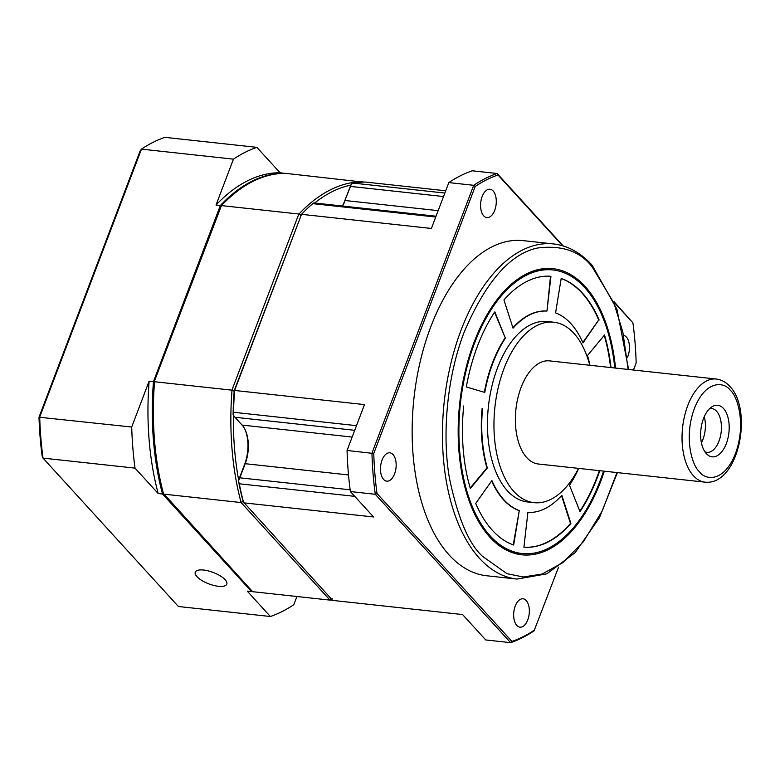 <?xml version="1.0" encoding="UTF-8"?>
<svg xmlns="http://www.w3.org/2000/svg" width="780" height="780" viewBox="0 0 780 780"><rect width="100%" height="100%" fill="white"/><g stroke="black" fill="none" stroke-linecap="round" stroke-linejoin="round"><path stroke-width="1.17" d="M516.779 625.404A14.264 7.751 -83.8 0 1 514.332 609.024A14.264 7.751 -83.8 0 1 523.039 598.806A14.264 7.751 -83.8 0 1 526.217 600.561A14.264 7.751 -83.8 0 1 528.664 616.941A14.264 7.751 -83.8 0 1 519.958 627.159A14.264 7.751 -83.8 0 1 516.779 625.404M627.529 357.211A14.264 7.751 96.2 0 0 626.34 336.999A14.264 7.751 96.2 0 0 624.097 335.449M493.145 190.993A14.264 7.751 96.2 0 0 489.976 189.248A14.264 7.751 96.2 0 0 481.26 199.466A14.264 7.751 96.2 0 0 483.707 215.845A14.264 7.751 96.2 0 0 486.886 217.601A14.264 7.751 96.2 0 0 495.602 207.382A14.264 7.751 96.2 0 0 493.145 190.993M393.032 454.555A14.264 7.751 96.2 0 0 389.854 452.81A14.264 7.751 96.2 0 0 381.147 463.027A14.264 7.751 96.2 0 0 383.594 479.407A14.264 7.751 96.2 0 0 386.773 481.162A14.264 7.751 96.2 0 0 395.479 470.944A14.264 7.751 96.2 0 0 393.032 454.555M449.192 555.038A168.558 91.553 96.2 0 0 486.72 575.767L517.023 579.062A168.558 91.553 -83.8 0 1 479.485 558.334A168.558 91.553 -83.8 0 1 450.557 364.718A168.558 91.553 -83.8 0 1 553.508 243.935L523.204 240.64A168.558 91.553 96.2 0 0 420.254 361.413A168.558 91.553 96.2 0 0 449.192 555.038M475.02 514.839A142.623 77.473 96.2 0 0 489.157 535.86A142.623 77.473 96.2 0 0 520.913 553.4L521.995 553.517A142.623 77.473 -83.8 0 1 490.24 535.977A142.623 77.473 -83.8 0 1 465.748 372.148A142.623 77.473 -83.8 0 1 552.864 269.948A142.623 77.473 -83.8 0 1 584.63 287.488A142.623 77.473 -83.8 0 1 614.786 367.985M615.537 368.072A143.92 78.175 96.2 0 0 499.034 297.16A143.92 78.175 96.2 0 0 474.074 342.284A143.92 78.175 96.2 0 0 475.283 515.365A143.92 78.175 96.2 0 0 600.785 481.182A143.92 78.175 96.2 0 0 604.315 471.188M603.564 471.101A142.623 77.473 -83.8 0 1 521.995 553.517M553.751 322.218L547.258 321.506A90.763 49.296 96.2 0 0 491.819 386.548A90.763 49.296 96.2 0 0 507.4 490.796A90.763 49.296 96.2 0 0 527.611 501.959L534.105 502.671A90.763 49.296 -83.8 0 1 513.893 491.507A90.763 49.296 -83.8 0 1 498.313 387.25A90.763 49.296 -83.8 0 1 553.751 322.218A90.763 49.296 -83.8 0 1 573.963 333.382A90.763 49.296 -83.8 0 1 589.758 365.264M578.536 468.38A90.763 49.296 -83.8 0 1 534.105 502.671M599.137 320.034A136.139 73.944 96.2 0 0 582.484 293.144A136.139 73.944 96.2 0 0 561.191 278.44L555.575 312.897A101.137 54.931 -83.8 0 1 570.901 323.632A101.137 54.931 -83.8 0 1 582.972 342.927L598.708 319.985A136.139 73.944 96.2 0 0 582.046 293.095A136.139 73.944 96.2 0 0 561.181 278.538M716.206 379.031L549.539 360.886A51.86 28.168 96.2 0 0 517.861 398.044A51.86 28.168 96.2 0 0 526.763 457.626A51.86 28.168 96.2 0 0 538.317 464.002L704.974 482.147A51.86 28.168 -83.8 0 1 693.43 475.761A51.86 28.168 -83.8 0 1 684.528 416.188A51.86 28.168 -83.8 0 1 716.206 379.031C721.451 379.694 726.005 382.161 729.865 386.431C753.46 410.387 738.64 485.833 704.974 482.147M723.499 408.466A25.935 14.089 96.2 0 0 712.296 406.575A25.935 14.089 96.2 0 0 701.015 428.707A25.935 14.089 96.2 0 0 706.339 453.648A25.935 14.089 96.2 0 0 707.09 454.399A25.935 14.089 96.2 0 0 726.599 442.845A25.935 14.089 96.2 0 0 723.499 408.466M704.915 451.815A22.045 11.973 96.2 0 0 706.914 452.361A22.045 11.973 96.2 0 0 720.369 436.566A22.045 11.973 96.2 0 0 716.586 411.245A22.045 11.973 96.2 0 0 711.682 408.535A22.045 11.973 96.2 0 0 709.615 408.632M558.587 567.109L534.056 630.864A239.87 130.289 -83.8 0 1 510.637 642.661L485.745 639.951L462.569 614.552L332.699 600.415L243.184 501.755A208.748 113.383 -83.8 0 1 238.436 480.656L244.686 464.207A29.825 16.195 96.2 0 0 244.696 428.883M234.214 390.683L234.614 390.458A210.044 114.094 -83.8 0 0 233.532 412.269L233.113 414.726A208.748 113.383 -83.8 0 1 234.214 390.683L301.529 214.325A210.044 114.094 -83.8 0 1 312.78 203.648L313.882 202.917L436.049 216.216M342.371 206.018A29.825 16.195 96.2 0 0 344.662 201.035L351.234 184.099L350.532 186.42L443.518 196.541M445.702 190.788L365.547 182.062A210.044 114.094 -83.8 0 0 353.515 183.124L351.234 184.099M344.662 201.035L350.532 186.42M438.165 210.649L345.169 200.528A28.529 15.493 -83.8 0 1 342.566 206.037M376.994 493.496L375.277 494.276L510.637 642.661L511.943 641.423L376.994 493.496A238.573 129.587 -83.8 0 1 373.766 453.502L347.061 450.46L364.484 404.596L234.614 390.458L301.529 214.325L431.398 228.462L448.822 182.598L473.714 185.309A239.87 130.289 -83.8 0 1 497.123 173.501L563.209 245.944M352.151 437.063L242.083 425.081L234.955 417.271L354.724 430.306M233.269 415.126L234.955 417.271M242.083 425.081A28.529 15.493 -83.8 0 1 244.959 429.39A28.529 15.493 -83.8 0 1 245.203 463.7L244.686 464.207M238.436 480.656L239.304 483.795A210.044 114.094 -83.8 0 0 243.691 502.837L373.561 516.974L350.386 491.566L375.277 494.276A239.87 130.289 -83.8 0 1 371.953 453.17L473.714 185.309L475.205 186.459A238.573 129.587 -83.8 0 1 497.991 174.983L497.123 173.501L472.231 170.791A239.87 130.289 96.2 0 0 448.822 182.598M350.152 489.811L239.84 477.808L238.563 480.694M239.84 477.808L245.203 463.7L348.514 474.942M614.152 301.792L632.931 322.91A238.573 129.587 -83.8 0 1 636.168 362.895L633.457 370.022M497.991 174.983L562.546 245.739M614.533 302.738L632.931 322.91M373.766 453.502L475.205 186.459M347.061 450.46A239.87 130.289 96.2 0 0 350.386 491.566M534.719 629.947A238.573 129.587 -83.8 0 1 511.943 641.423M552.864 269.948L551.782 269.831A142.623 77.473 96.2 0 0 498.664 297.619M578.701 468.4A101.137 54.931 -83.8 0 1 569.498 485.277L580.018 511.592A136.139 73.944 96.2 0 0 599.791 470.691M611.013 367.575A136.139 73.944 96.2 0 0 604.519 335L587.496 355.514A101.137 54.931 -83.8 0 1 589.924 365.284M550.953 276.286A136.139 73.944 96.2 0 0 503.948 299.969L513.025 328.175A101.137 54.931 -83.8 0 1 546.965 311.074L550.953 276.286M494.842 311.873A136.139 73.944 96.2 0 0 466.323 386.958L484.77 392.408A101.137 54.931 -83.8 0 1 505.372 338.189L494.842 311.873M463.681 405.97A136.139 73.944 96.2 0 0 470.35 488.475L487.363 467.961A101.137 54.931 -83.8 0 1 482.557 408.389L482.128 408.34A101.137 54.931 96.2 0 0 486.935 467.912L487.363 467.961M475.722 503.441A136.139 73.944 96.2 0 0 513.669 545.025L519.285 510.578A101.137 54.931 -83.8 0 1 491.887 480.548L475.722 503.441M523.916 547.19A136.139 73.944 96.2 0 0 570.911 523.507L561.834 495.29A101.137 54.931 -83.8 0 1 527.904 512.392L523.916 547.19A136.139 73.944 96.2 0 0 570.482 523.458L561.532 495.641M579.842 511.163A136.139 73.944 96.2 0 0 599.352 470.642M610.584 367.526A136.139 73.944 96.2 0 0 604.207 335.371M582.797 342.517L598.708 319.985M546.965 311.074L550.514 276.247M546.526 311.035A101.137 54.931 96.2 0 0 512.899 327.785M505.372 338.189L494.588 312.263M504.933 338.149A101.137 54.931 96.2 0 0 484.351 392.281M470.223 488.056L486.935 467.912M513.25 544.879L519.285 510.578M491.634 480.909A101.137 54.931 96.2 0 0 518.856 510.529M701.415 442.777A22.045 11.973 96.2 0 0 704.262 416.705M314.642 203.005A208.231 113.1 -83.8 0 1 350.698 185.133M238.651 480.1A208.231 113.1 -83.8 0 1 233.395 415.291M363.08 182.091L285.46 173.345A210.044 114.094 96.2 0 0 221.442 205.598L298.828 214.022L301.421 215.27M362.944 181.779A210.044 114.094 96.2 0 0 298.935 214.042L301.363 215.202M298.935 214.042L301.139 215.572M298.828 214.022L231.913 390.166L234.556 390.848M234.448 391.345L232.021 390.175L154.537 381.742A210.044 114.094 96.2 0 0 163.605 494.12L240.991 502.544L243.477 501.267M232.021 390.175A210.044 114.094 96.2 0 0 241.098 502.554L243.292 500.916M241.098 502.554L329.998 600.112L332.046 598.358M331.5 599.089L329.998 600.112L331.451 599.04M330.106 600.132A210.044 114.094 96.2 0 0 332.416 600.103M221.442 205.598L154.128 381.966L221.442 205.598M154.128 381.966A208.748 113.383 96.2 0 0 163.098 493.038L252.623 591.688L329.998 600.112M203.609 570.034A16.858 6.113 20.8 0 1 220.165 575.816A16.858 6.113 20.8 0 1 226.795 584.152A16.858 6.113 20.8 0 1 218.449 586.297A16.858 6.113 20.8 0 1 201.903 580.515A16.858 6.113 20.8 0 1 195.273 572.179A16.858 6.113 20.8 0 1 203.609 570.034M256.873 147.352L164.882 137.339A239.87 130.289 96.2 0 0 141.463 149.136L233.454 159.149A239.87 130.289 -83.8 0 1 256.873 147.352L280.049 172.76A210.044 114.094 96.2 0 0 216.031 205.013L233.454 159.149M284.485 173.345L280.049 172.76M270.387 616.512L178.396 606.499L43.027 458.113L135.018 468.127L158.194 493.535L162.523 494.003L251.54 591.572L247.211 591.103L270.387 616.512A239.87 130.289 -83.8 0 0 293.797 604.705L296.917 596.515M216.031 205.013L220.36 205.481A210.044 114.094 -83.8 0 1 284.378 173.228M252.506 591.572A210.044 114.094 -83.8 0 1 251.54 591.572M162.523 494.003A210.044 114.094 -83.8 0 1 153.455 381.625L220.36 205.481M42.139 456.076L43.027 458.113A239.87 130.289 96.2 0 1 39.712 417.007L141.463 149.136L140.127 150.979L39 417.202A237.276 128.876 -83.8 0 0 42.139 456.076M153.455 381.625L149.126 381.157A210.044 114.094 96.2 0 0 158.194 493.535M135.018 468.127A239.87 130.289 -83.8 0 1 131.703 427.021L149.126 381.157M131.703 427.021L39 417.202M616.951 472.563L602.316 510.783L583.508 541.573L562.721 562.712L542.11 574.041L523.253 576.986L506.951 573.67L482.518 556.316C469.082 544.323 458.133 518.661 449.66 479.339C442.397 439.959 445.438 380.416 464.373 331.646C485.881 281.57 510.266 253.695 537.527 248.02C562.117 244.93 580.388 251.316 592.351 267.16L613.967 303.127L622.859 332.173L628.173 369.447M699.475 471.715C692.845 466.762 683.221 438.935 694.366 408.535C706.085 378.739 724.971 382.171 730.363 390.39C736.993 395.353 746.616 423.179 735.462 453.58C723.752 483.366 704.867 479.944 699.475 471.715M353.515 183.124L444.844 193.06M435.737 217.035L312.78 203.648M233.532 412.269L356.489 425.656M354.754 496.353L239.304 483.795M628.621 369.496L616.931 309.202L592.098 265.18C580.661 252.691 567.791 245.602 553.508 243.935M617.399 472.612L599.401 517.774L575.162 552.64L546.848 573.836L517.023 579.062"/></g></svg>
